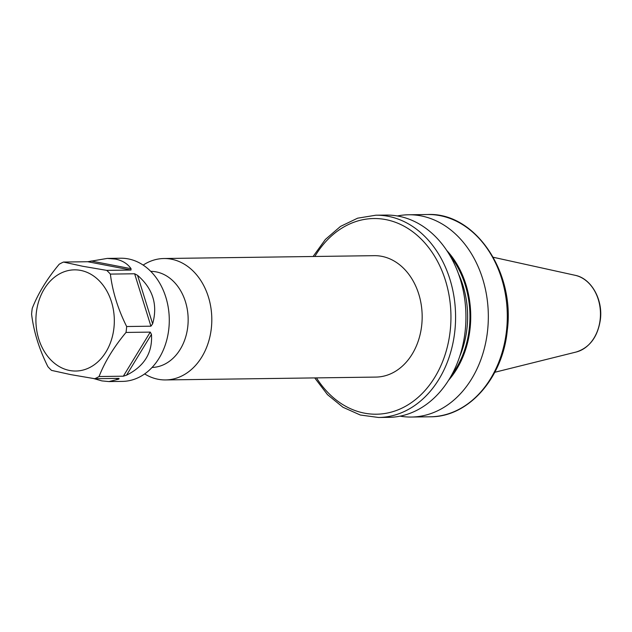 <?xml version="1.0" encoding="UTF-8"?>
<svg xmlns="http://www.w3.org/2000/svg" width="632" height="632" viewBox="0 0 632 632"><rect width="100%" height="100%" fill="white"/><g stroke="black" fill="none" stroke-linecap="round" stroke-linejoin="round"><path stroke-width="0.95" d="M150.748 271.349A48.064 37.248 89.2 0 1 187.791 326.515A48.064 37.248 89.2 0 1 152.051 367.461M143.164 265.092A60.712 47.052 89.2 0 1 163.933 258.52A60.712 47.052 89.2 0 1 211.341 328.198A60.712 47.052 89.2 0 1 165.576 379.935A60.712 47.052 89.2 0 1 144.633 373.923M163.933 258.52L374.302 255.668A60.712 47.052 89.2 0 1 421.702 325.354A60.712 47.052 89.2 0 1 375.945 377.083L165.576 379.935M397.402 215.962A101.144 78.384 89.2 0 1 408.58 214.769A101.144 78.384 89.2 0 1 488.323 314.847A101.144 78.384 89.2 0 1 411.321 417.041A101.144 78.384 89.2 0 1 400.111 416.156M446.761 250.454A85.699 66.415 89.2 0 1 448.523 380.338M375.835 215.212L386.184 215.078A101.144 78.384 89.2 0 1 465.16 331.16A101.144 78.384 89.2 0 1 388.925 417.349L378.576 417.483A101.144 78.384 89.2 0 0 454.811 331.294A101.144 78.384 89.2 0 0 375.835 215.212L357.617 218.182L340.498 226.414L325.393 239.425L313.077 256.497M94.761 378.718L119.021 378.394L118.871 379.082L108.965 381.578L122.379 381.396A61.596 47.732 -90.8 0 0 169.194 324.05A61.596 47.732 -90.8 0 0 128.272 258.899A61.596 47.732 -90.8 0 0 120.712 258.227L107.298 258.409L115.348 259.073C122.316 260.447 127.553 263.655 131.053 268.695L130.982 270.046L106.721 270.377L82.618 266.246L63.492 262.051A61.596 47.732 -90.8 0 0 59.195 264.247C46.989 278.902 38.007 293.603 32.256 308.337A61.596 47.732 -90.8 0 0 31.6 314.254C33.725 331.674 39.152 349.148 47.89 366.671A61.596 47.732 -90.8 0 0 51.532 370.392L70.658 374.594L94.761 378.718A61.596 47.732 -90.8 0 0 99.066 376.53C104.722 361.954 113.705 347.26 126.005 332.44A61.596 47.732 -90.8 0 0 126.661 326.523C117.987 309.19 112.559 291.715 110.371 274.098A61.596 47.732 -90.8 0 0 106.721 270.377M110.371 274.098L134.632 273.775L137.555 275.331C152.928 288.627 157.953 304.79 152.628 323.837L150.922 326.191L126.661 326.523M126.005 332.44L150.266 332.108L151.459 334.375C152.668 352.68 144.357 366.276 126.534 375.171L123.327 376.198L99.066 376.53M119.021 378.394L118.871 379.082L115.545 378.442M108.965 381.578L101.894 380.899L93.536 378.529M69.591 370.478A50.592 39.208 -90.8 0 0 113.934 327.921A50.592 39.208 -90.8 0 0 80.643 270.401A50.592 39.208 -90.8 0 0 36.301 312.966A50.592 39.208 -90.8 0 0 69.591 370.478M63.492 262.051L87.753 261.727L107.298 258.409M600.163 319.5A38.994 30.218 -90.8 0 0 575.128 275.299C591.181 278.357 603.015 299.315 600.4 319.444C597.801 336.817 589.727 347.679 576.171 352.024A38.994 30.218 -90.8 0 0 600.163 319.5M316.482 377.889A97.849 75.824 -90.8 0 0 395.545 410.784A97.849 75.824 -90.8 0 0 450.197 330.836A97.849 75.824 -90.8 0 0 404.417 226.398A97.849 75.824 -90.8 0 0 314.839 256.474M411.321 417.041L430.289 416.788A101.144 78.384 -90.8 0 0 506.524 330.599A101.144 78.384 -90.8 0 0 427.548 214.517L408.58 214.769M458.556 273.996A83.045 64.353 89.2 0 1 459.677 356.488M449.905 255.47A84.688 65.633 89.2 0 1 451.524 375.234M123.327 376.198L150.266 332.108M150.922 326.191L134.632 273.775M130.982 270.046L87.753 261.727M91.055 260.992L131.053 268.695M137.555 275.331L152.628 323.837M151.459 334.375L126.534 375.171M575.128 275.299L493.252 257.264M430.289 416.788C468.438 417.167 502.78 378.126 507.275 330.473C515.254 271.705 474.924 212.107 427.548 214.517M576.171 352.024L494.809 372.272M314.72 377.912L327.487 394.645L342.939 407.245L360.28 415.011L378.576 417.483"/></g></svg>
